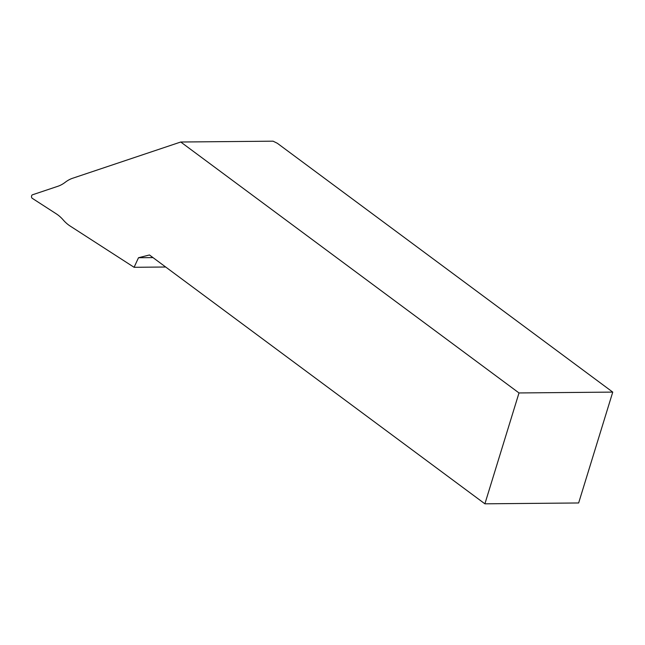 <?xml version="1.0" encoding="UTF-8"?>
<svg xmlns="http://www.w3.org/2000/svg" width="645" height="645" viewBox="0 0 645 645"><rect width="100%" height="100%" fill="white"/><g stroke="black" fill="none" stroke-linecap="round" stroke-linejoin="round"><path stroke-width="0.97" d="M518.999 392.95L180.745 142.013L72.692 178.23A49.246 31.919 -90.5 0 0 65.258 182.261A49.246 31.919 89.5 0 1 57.824 186.3L32.444 194.806A1.846 1.193 -90.5 0 0 31.508 196.443A1.846 1.193 -90.5 0 0 32.25 198.313L56.317 213.85A49.246 31.919 89.5 0 1 63.202 219.921A49.246 31.919 -90.5 0 0 70.087 226L134.087 267.296L138.506 257.726L149.455 254.977L484.895 503.818L578.646 502.971L612.75 392.104L518.999 392.95L484.895 503.818M152.994 257.597L138.506 257.726M134.087 267.296L165.684 267.014M180.745 142.013L273.085 141.182L277.31 143.263L612.75 392.104"/></g></svg>
